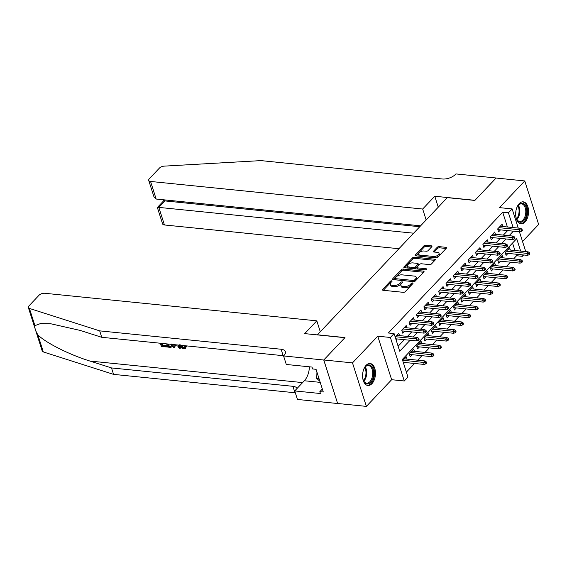 <?xml version="1.0" encoding="UTF-8"?>
<svg xmlns="http://www.w3.org/2000/svg" width="567" height="567" viewBox="0 0 567 567"><rect width="100%" height="100%" fill="white"/><g stroke="black" fill="none" stroke-linecap="round" stroke-linejoin="round"><path stroke-width="0.85" d="M391.655 280.814A0.971 0.475 -17.7 0 0 390.358 281.267L382.668 289.397A1.389 0.68 -17.7 0 0 382.47 289.928A1.389 0.68 -17.7 0 0 383.072 290.276L403.357 292.331A1.389 0.68 -17.7 0 0 405.207 291.679L412.904 283.55A0.971 0.475 -17.7 0 0 413.038 283.174A0.971 0.475 -17.7 0 0 412.62 282.94A0.971 0.475 -17.7 0 0 411.323 283.394L410.331 284.443A4.444 2.176 -17.7 0 1 404.406 286.526L402.712 286.356A4.444 2.176 -17.7 0 1 400.798 285.258A4.444 2.176 -17.7 0 1 401.422 283.543L402.421 282.494A0.971 0.475 -17.7 0 0 402.556 282.118A0.971 0.475 -17.7 0 0 402.138 281.877A0.971 0.475 -17.7 0 0 400.841 282.331L399.848 283.38A4.444 2.176 -17.7 0 1 393.923 285.463L392.229 285.293A4.444 2.176 -17.7 0 1 390.316 284.195A4.444 2.176 -17.7 0 1 390.939 282.479L391.939 281.43A0.971 0.475 -17.7 0 0 392.073 281.055A0.971 0.475 -17.7 0 0 391.655 280.814M391.308 282.097A0.971 0.475 -17.7 0 0 390.734 282.444L383.299 290.297M412.266 284.223A0.971 0.475 -17.7 0 0 411.699 284.57L410.706 285.619L410.331 284.443M401.79 283.16A0.971 0.475 -17.7 0 0 401.216 283.507L400.224 284.556L399.848 283.38M519.188 203.652A11.042 6.393 95.8 0 0 515.729 215.687A11.042 6.393 95.8 0 0 521.002 223.809A11.042 6.393 95.8 0 0 525.042 221.995A11.042 6.393 95.8 0 0 528.501 209.96A11.042 6.393 95.8 0 0 523.228 201.838A11.042 6.393 95.8 0 0 519.188 203.652M366.098 365.332A11.042 6.393 95.8 0 0 362.639 377.367A11.042 6.393 95.8 0 0 367.912 385.489A11.042 6.393 95.8 0 0 371.952 383.675A11.042 6.393 95.8 0 0 375.411 371.64A11.042 6.393 95.8 0 0 370.138 363.518A11.042 6.393 95.8 0 0 366.098 365.332M431.785 246.716A1.389 0.68 -17.7 0 0 431.976 246.184A1.389 0.68 -17.7 0 0 431.381 245.837L425.689 245.263A1.389 0.68 -17.7 0 0 423.84 245.915L415.292 254.937A1.389 0.68 -17.7 0 0 415.094 255.476A1.389 0.68 -17.7 0 0 415.696 255.816L435.98 257.872A1.389 0.68 -17.7 0 0 437.83 257.22L446.378 248.197A1.389 0.68 -17.7 0 0 446.576 247.659A1.389 0.68 -17.7 0 0 445.974 247.318L439.099 246.624A1.389 0.68 -17.7 0 0 437.249 247.276L433.592 251.138A1.389 0.68 -17.7 0 0 433.394 251.67A1.389 0.68 -17.7 0 0 433.996 252.017L437.405 252.358A3.714 1.821 -17.7 0 1 439.007 253.279A3.714 1.821 -17.7 0 1 437.419 255.526A3.714 1.821 -17.7 0 1 433.528 256.454L420.175 255.1A3.714 1.821 -17.7 0 1 418.566 254.179A3.714 1.821 -17.7 0 1 420.154 251.932A3.714 1.821 -17.7 0 1 424.045 251.004L426.271 251.231A1.389 0.68 -17.7 0 0 428.128 250.579L431.785 246.716M507.408 226.984L502.695 212.221L508.436 212.802L512.129 208.904L518.245 228.076M323.75 360.01L344.885 337.684L304.699 333.616L316.804 320.837L44.68 293.267A4.245 2.077 -17.7 0 0 39.024 295.258L28.952 305.897A4.245 2.077 -17.7 0 0 28.35 307.534A4.245 2.077 -17.7 0 0 29.42 308.427L99.686 330.866L281.097 349.244A9.908 4.848 162.3 0 1 285.371 351.682A9.908 4.848 162.3 0 1 283.968 355.509L283.564 355.941L323.75 360.01L337.634 403.52L323.785 359.974L344.998 337.571L317.442 334.778L447.292 197.642L474.848 200.435L496.061 178.031L524.766 180.937L499.499 207.628L512.129 208.904M323.785 359.974L352.49 362.88L366.381 406.39L391.648 379.706L404.278 380.981L390.394 337.471L394.079 333.573L399.707 351.214L410.083 340.257M391.648 379.706L377.764 336.196L352.49 362.88M377.764 336.196L390.394 337.471M502.695 212.221L388.338 332.992L394.079 333.573M403.165 269.049A1.389 0.68 -17.7 0 0 401.316 269.701L392.768 278.723A1.389 0.68 -17.7 0 0 392.57 279.262A1.389 0.68 -17.7 0 0 393.172 279.602L413.456 281.657A1.389 0.68 -17.7 0 0 415.306 281.012L423.854 271.983A1.389 0.68 -17.7 0 0 424.052 271.444A1.389 0.68 -17.7 0 0 423.45 271.104L403.165 269.049L403.541 270.225A1.389 0.68 -17.7 0 0 401.691 270.877L393.406 279.63M404.03 266.83L412.578 257.808A1.389 0.68 -17.7 0 1 414.427 257.156L434.712 259.211A1.389 0.68 -17.7 0 1 435.314 259.551A1.389 0.68 -17.7 0 1 435.116 260.09L431.459 263.953A1.389 0.68 -17.7 0 1 429.609 264.605L421.38 263.768A1.389 0.68 -17.7 0 0 419.53 264.42L417.099 266.986A1.389 0.68 -17.7 0 0 416.908 267.518A1.389 0.68 -17.7 0 0 417.503 267.865L426.072 268.73A0.971 0.475 -17.7 0 1 426.49 268.971A0.971 0.475 -17.7 0 1 426.079 269.559A0.971 0.475 -17.7 0 1 425.059 269.8L404.434 267.709A1.389 0.68 -17.7 0 1 403.832 267.369A1.389 0.68 -17.7 0 1 404.03 266.83L404.306 267.695M522.519 241.478L538.65 224.447L524.766 180.937M337.67 403.484L366.381 406.39M510.328 250.033L509.605 247.772L505.176 252.443L506.111 255.384L508.004 253.385M502.95 257.829L502.227 255.561L497.798 260.239L498.733 263.18L500.633 261.174M495.572 265.618L494.849 263.357L490.42 268.028L491.355 270.969L493.255 268.971M488.194 273.407L487.471 271.146L483.041 275.824L483.977 278.758L485.876 276.76M480.816 281.204L480.093 278.936L475.663 283.613L476.599 286.555L478.498 284.556M473.438 288.993L472.715 286.732L468.285 291.403L469.228 294.344L471.12 292.345M466.06 296.789L465.337 294.521L460.907 299.199L461.85 302.14L463.742 300.134M458.682 304.578L457.959 302.31L453.529 306.988L454.472 309.929L456.364 307.931M451.304 312.367L450.581 310.106L446.151 314.784L447.094 317.718L448.986 315.72M443.926 320.164L443.203 317.896L438.773 322.573L439.716 325.515L441.608 323.516M436.547 327.953L435.825 325.692L431.395 330.363L432.337 333.304L434.23 331.305M429.169 335.749L428.446 333.481L424.017 338.159L424.959 341.093L426.852 339.094M421.791 343.538L421.068 341.27L416.639 345.948L417.581 348.889L419.474 346.891M414.413 351.327L413.69 349.066L409.261 353.737L410.203 356.678L412.096 354.68M399.529 335.6L398.807 333.339L395.213 337.131M406.908 327.811L406.185 325.543L401.755 330.221L402.698 333.162L404.59 331.163M414.286 320.022L413.563 317.754L409.133 322.432L410.076 325.373L411.968 323.367M421.664 312.226L420.941 309.965L416.511 314.635L417.454 317.577L419.346 315.578M429.042 304.436L428.319 302.168L423.889 306.846L424.832 309.788L426.724 307.789M436.42 296.64L435.697 294.379L431.267 299.057L432.21 301.991L434.102 299.993M443.798 288.851L443.075 286.59L438.645 291.261L439.588 294.202L441.48 292.203M451.176 281.062L450.453 278.794L446.023 283.472L446.966 286.413L448.858 284.407M458.554 273.266L457.831 271.005L453.402 275.675L454.344 278.617L456.237 276.618M465.932 265.476L465.209 263.208L460.78 267.886L461.722 270.828L463.615 268.829M473.31 257.687L472.587 255.419L468.158 260.097L469.093 263.031L470.993 261.033M480.688 249.891L479.966 247.63L475.536 252.301L476.471 255.242L478.371 253.243M488.067 242.102L487.344 239.834L482.914 244.512L483.849 247.453L485.749 245.447M495.445 234.306L494.722 232.045L490.292 236.715L491.228 239.657L493.127 237.658M398.126 346.246L404.342 339.676M407.439 336.408L411.72 331.886M414.817 328.612L419.098 324.09M422.195 320.823L426.476 316.301M429.573 313.027L433.854 308.512M436.951 305.237L441.232 300.716M444.33 297.448L448.61 292.926M451.708 289.652L455.988 285.13M459.086 281.863L463.367 277.341M466.464 274.067L470.745 269.552M473.842 266.277L478.123 261.756M481.22 258.488L485.501 253.966M488.598 250.692L492.879 246.17M495.976 242.903L500.257 238.381M503.354 235.107L507.635 230.592M396.156 340.072L397.212 338.953M502.816 226.517L502.1 224.248L497.67 228.926L498.606 231.868L500.498 229.869M406.383 372.115L414.569 363.468M417.666 360.201L421.947 355.679M425.044 352.405L429.325 347.883M432.423 344.616L436.696 340.094M439.801 336.826L444.074 332.305M447.179 329.03L451.452 324.508M454.55 321.241L458.831 316.719M461.928 313.445L466.209 308.93M469.306 305.656L473.587 301.134M476.684 297.866L480.965 293.345M484.062 290.07L488.343 285.548M491.44 282.281L495.721 277.759M498.818 274.485L503.099 269.97M506.196 266.696L510.477 262.174M513.574 258.906L516.58 255.731L516.098 254.207M514.914 250.501L512.54 243.059M403.661 363.589L404.718 362.476M407.035 359.124L406.312 356.856L402.719 360.647M523.596 254.966L522.32 256.312L521.838 254.789M516.58 255.731L522.32 256.312M520.655 251.082L516.693 238.672L402.336 359.45L407.964 377.083L404.278 380.981M519.429 231.783L525.751 251.599M513.149 227.565L508.436 212.802M413.18 336.989L417.461 332.468M420.558 329.193L424.839 324.671M427.936 321.404L432.217 316.882M435.314 313.608L439.595 309.093M442.692 305.819L446.973 301.297M450.07 298.029L454.351 293.508M457.449 290.233L461.729 285.711M464.827 282.444L469.107 277.922M472.205 274.648L476.486 270.133M479.583 266.859L483.864 262.337M486.961 259.069L491.242 254.548M494.339 251.273L498.62 246.751M501.717 243.484L505.998 238.962M509.095 235.688L513.376 231.173M390.316 284.195L390.691 285.371A4.444 2.176 -17.7 0 0 392.605 286.47L392.229 285.293M400.224 284.556A4.444 2.176 -17.7 0 1 394.299 286.64L392.605 286.47M400.798 285.258L401.174 286.434A4.444 2.176 -17.7 0 0 403.087 287.533L402.712 286.356M410.706 285.619A4.444 2.176 -17.7 0 1 404.781 287.703L403.087 287.533M423.599 272.259L403.541 270.225M395.142 278.043A0.971 0.475 -17.7 0 0 395.008 278.418A0.971 0.475 -17.7 0 0 395.426 278.659L413.23 280.467A0.971 0.475 -17.7 0 0 414.527 280.006L415.576 278.9A4.444 2.176 -17.7 0 0 416.206 277.185A4.444 2.176 -17.7 0 0 414.286 276.086L402.116 274.853A4.444 2.176 -17.7 0 0 396.191 276.937L395.142 278.043M395.008 278.418L395.383 279.595A0.971 0.475 -17.7 0 0 395.801 279.836L395.426 278.659M416.206 277.185L416.582 278.354A4.444 2.176 -17.7 0 1 415.951 280.077L414.902 281.182A0.971 0.475 -17.7 0 1 413.605 281.636L395.801 279.836M404.661 267.737L412.953 258.984L412.578 257.808M434.854 260.366L414.803 258.332A1.389 0.68 -17.7 0 0 412.953 258.984M416.908 267.518L417.284 268.694A1.389 0.68 -17.7 0 0 417.879 269.041L425.356 269.793M412.84 262.904A3.714 1.821 -17.7 0 0 408.949 263.832A3.714 1.821 -17.7 0 0 407.368 266.079A3.714 1.821 -17.7 0 0 408.97 267L413.676 267.475A1.389 0.68 -17.7 0 0 415.526 266.823L417.95 264.265A1.389 0.68 -17.7 0 0 418.148 263.726A1.389 0.68 -17.7 0 0 417.546 263.386L412.84 262.904M407.368 266.079L407.737 267.255A3.714 1.821 -17.7 0 0 409.346 268.177L408.97 267M418.148 263.726L418.524 264.902A1.389 0.68 -17.7 0 1 418.326 265.434L415.902 268A1.389 0.68 -17.7 0 1 414.052 268.652L409.346 268.177M418.566 254.179L418.942 255.356A3.714 1.821 -17.7 0 0 420.551 256.277L420.175 255.1M439.007 253.279L439.382 254.448A3.714 1.821 -17.7 0 1 437.795 256.702A3.714 1.821 -17.7 0 1 433.904 257.631L420.551 256.277M446.116 248.474L439.475 247.8A1.389 0.68 -17.7 0 0 437.625 248.452L434.223 252.039M431.522 246.992L426.065 246.439A1.389 0.68 -17.7 0 0 424.208 247.092L415.923 255.845M425.86 363.816L426.597 363.036L426.221 361.859L425.484 362.639L425.86 363.816L424.222 364.446L423.542 362.334L424.874 360.931L404.42 358.854M425.484 362.639L403.094 360.258M424.222 364.446L403.257 362.327M424.874 360.931L426.221 361.859M395.752 338.804L416.717 340.93L416.036 338.811L395.589 336.741M417.978 339.123L418.354 340.299L419.091 339.52L418.715 338.343L417.978 339.123L416.036 338.811L417.369 337.408L396.914 335.338M416.717 340.93L418.354 340.299M418.715 338.343L417.369 337.408M363.412 370.194A9.554 5.535 -84.2 0 1 363.426 370.166A9.554 5.535 -84.2 0 1 364.879 367.324A9.554 5.535 -84.2 0 1 371.98 366.835A9.554 5.535 -84.2 0 1 372.788 378.657A9.554 5.535 -84.2 0 1 363.525 380.712A9.554 5.535 -84.2 0 1 362.66 377.601M363.404 380.436A8.845 5.124 95.8 0 0 366.643 383.157A8.845 5.124 95.8 0 0 371.874 378.281A8.845 5.124 95.8 0 0 368.422 365.552A8.845 5.124 95.8 0 0 364.709 367.565M367.182 385.34A10.971 6.35 95.8 0 0 373.483 379.288A10.971 6.35 95.8 0 0 369.393 363.518M316.939 372.087L316.74 378.43L319.866 381.258M319.037 378.664L316.74 378.43M362.582 375.113A6.301 3.65 95.8 0 0 362.837 372.618M516.502 208.514A9.554 5.535 -84.2 0 1 516.516 208.486A9.554 5.535 -84.2 0 1 517.969 205.644A9.554 5.535 -84.2 0 1 525.07 205.155A9.554 5.535 -84.2 0 1 525.878 216.977A9.554 5.535 -84.2 0 1 516.608 219.025A9.554 5.535 -84.2 0 1 515.75 215.914M516.494 218.756A8.845 5.124 95.8 0 0 519.733 221.47A8.845 5.124 95.8 0 0 524.957 216.601A8.845 5.124 95.8 0 0 521.512 203.872A8.845 5.124 95.8 0 0 517.799 205.885M520.272 223.66A10.971 6.35 95.8 0 0 526.573 217.6A10.971 6.35 95.8 0 0 522.483 201.838M515.672 213.433A6.301 3.65 95.8 0 0 515.92 210.938M161.304 343.34L162.063 345.721L166.124 346.132L166.386 346.947L166.719 346.6A18.435 10.674 95.8 0 0 166.563 345.672L162.502 345.26A18.435 10.674 95.8 0 0 162.091 343.418M185.891 346.742L185.466 348.351L186.451 346.146L185.416 345.806L184.849 346.409L185.891 346.742L186.451 346.146M180.434 344.906C180.88 346.543 181.894 347.571 183.481 347.982L183.906 347.528L181.908 346.203M99.686 330.866L101.734 337.301L80.195 330.426L50.548 323.714L40.37 323.622L34.913 325.635C34.552 327.882 35.523 330.908 37.819 334.736C44.85 342.362 69.479 354.793 89.969 361.059L111.515 367.933L292.926 386.311A9.908 4.848 162.3 0 1 297.08 388.445M177.96 345.027L180.228 348.351L179.193 348.244L177.719 345.998L174.778 345.7L174.693 347.791L175.331 345.112M180.228 348.351L180.554 347.996L179.016 345.133M111.515 367.933L113.57 374.376L294.982 392.754A9.908 4.848 162.3 0 1 295.322 392.789M283.734 355.757A9.908 4.848 162.3 0 0 283.153 355.679L101.734 337.301M37.819 334.736L43.305 351.937L113.57 374.376M283.564 355.941L286.285 364.468L312.006 367.069L312.601 368.954L316.046 369.301L323.289 391.995L319.845 391.648L320.447 393.526L294.727 390.925L297.448 399.452L337.634 403.52M316.804 320.837L320.291 331.773M309.426 366.806A15.926 9.221 -84.2 0 1 304.359 380.755L294.727 390.925M43.305 351.937A4.245 2.077 162.3 0 1 42.234 351.044L28.35 307.534M322.339 389.012L319.845 391.648M183.481 347.982L184.573 347.67L184.849 346.409M185.466 348.351L183.828 348.804C181.653 348.4 180.2 347.068 179.463 344.807M174.693 347.791L173.658 347.684L173.878 344.608M174.82 344.708L177.017 344.927M172.333 344.452L172.07 346.933L170.178 347.33L167.712 347.082L166.691 343.885M167.662 343.978L168.42 346.366L169.845 346.508L171.312 346.175L171.248 343.978M168.42 346.366L168.86 345.905A18.435 10.674 95.8 0 0 168.449 344.063M169.845 346.508L170.284 346.047L168.86 345.905M166.386 346.947L161.354 346.437L160.333 343.241M166.124 346.132L166.563 345.672M162.063 345.721L162.502 345.26M426.164 219.953L422.67 209.025L150.553 181.454L156.159 199.038L420.608 225.822M496.111 178.038L474.962 200.314L434.776 196.246L422.67 209.025M156.159 199.038L153.955 196.806L148.717 180.405A4.245 2.077 -17.7 0 1 149.319 178.768L159.391 168.13A4.245 2.077 -17.7 0 1 164.161 166.131L260.891 160.61L442.303 178.988A9.908 4.848 -17.7 0 0 455.507 174.345L455.911 173.92L496.097 177.988M438.263 207.175L434.776 196.246M413.627 233.2L158.824 207.387L164.437 224.964A4.245 2.077 162.3 0 1 162.601 223.915L157.371 207.522L158.824 207.387L164.947 200.916L419.75 226.729M398.927 248.722L164.437 224.964M148.717 180.405A4.245 2.077 -17.7 0 0 150.553 181.454M157.392 207.444L163.516 200.973L164.947 200.916L164.621 199.896M433.238 356.026L433.975 355.247L433.599 354.07L432.862 354.85L433.238 356.026L431.6 356.657L430.92 354.538L432.252 353.135L411.798 351.065M432.862 354.85L410.473 352.468M431.6 356.657L409.48 354.418M432.252 353.135L433.599 354.07M440.616 348.23L441.353 347.458L440.977 346.281L440.24 347.061L440.616 348.23L438.978 348.861L438.298 346.749L439.631 345.346L419.176 343.276M440.24 347.061L417.844 344.672M438.978 348.861L416.858 346.621M439.631 345.346L440.977 346.281M447.994 340.441L448.731 339.661L448.355 338.485L447.618 339.264L447.994 340.441L446.357 341.072L445.676 338.953L447.009 337.556L426.554 335.48M447.618 339.264L425.222 336.883M446.357 341.072L424.236 338.832M447.009 337.556L448.355 338.485M455.372 332.652L456.109 331.872L455.733 330.696L454.996 331.475L455.372 332.652L453.735 333.283L453.054 331.163L454.387 329.76L433.932 327.691M454.996 331.475L432.6 329.094M453.735 333.283L431.615 331.043M454.387 329.76L455.733 330.696M401.975 330.894L424.095 333.141L423.414 331.022L402.96 328.952M425.356 331.334L425.732 332.51L426.469 331.73L426.093 330.554L425.356 331.334L423.414 331.022L424.747 329.618L404.292 327.549M424.095 333.141L425.732 332.51M426.093 330.554L424.747 329.618M409.353 323.105L431.473 325.345L430.792 323.225L410.338 321.156M432.734 323.537L433.11 324.714L433.847 323.934L433.471 322.758L432.734 323.537L430.792 323.225L432.125 321.829L411.67 319.753M431.473 325.345L433.11 324.714M433.471 322.758L432.125 321.829M416.731 315.316L438.851 317.555L438.171 315.436L417.716 313.367M440.112 315.748L440.488 316.925L441.225 316.145L440.85 314.969L440.112 315.748L438.171 315.436L439.503 314.033L419.048 311.963M438.851 317.555L440.488 316.925M440.85 314.969L439.503 314.033M424.109 307.52L446.229 309.759L445.549 307.647L425.094 305.57M447.491 307.952L447.866 309.128L448.603 308.349L448.228 307.172L447.491 307.952L445.549 307.647L446.881 306.244L426.427 304.167M446.229 309.759L447.866 309.128M448.228 307.172L446.881 306.244M462.75 324.856L463.487 324.076L463.111 322.899L462.374 323.679L462.75 324.856L461.113 325.486L460.432 323.374L461.765 321.971L441.31 319.894M462.374 323.679L439.978 321.298M461.113 325.486L438.993 323.247M461.765 321.971L463.111 322.899M431.487 299.73L453.607 301.97L452.927 299.851L432.472 297.781M454.869 300.163L455.244 301.339L455.981 300.56L455.606 299.383L454.869 300.163L452.927 299.851L454.259 298.448L433.805 296.378M453.607 301.97L455.244 301.339M455.606 299.383L454.259 298.448M470.128 317.066L470.865 316.287L470.49 315.11L469.752 315.89L470.128 317.066L468.491 317.697L467.81 315.578L469.143 314.175L448.688 312.105M469.752 315.89L447.356 313.508M468.491 317.697L446.371 315.458M469.143 314.175L470.49 315.11M438.865 291.934L460.985 294.181L460.305 292.062L439.85 289.992M462.247 292.374L462.622 293.55L463.359 292.77L462.984 291.594L462.247 292.374L460.305 292.062L461.637 290.658L441.183 288.589M460.985 294.181L462.622 293.55M462.984 291.594L461.637 290.658M477.506 309.277L478.243 308.498L477.868 307.321L477.131 308.101L477.506 309.277L475.869 309.908L475.189 307.789L476.521 306.386L456.066 304.316M477.131 308.101L454.734 305.719M475.869 309.908L453.749 307.661M476.521 306.386L477.868 307.321M446.243 284.145L468.356 286.385L467.683 284.273L447.228 282.196M469.625 284.577L470 285.754L470.738 284.974L470.362 283.798L469.625 284.577L467.683 284.273L469.015 282.869L448.561 280.793M468.356 286.385L470 285.754M470.362 283.798L469.015 282.869M484.884 301.481L485.621 300.701L485.246 299.525L484.509 300.304L484.884 301.481L483.24 302.112L482.567 299.993L483.899 298.596L463.445 296.52M484.509 300.304L462.112 297.923M483.24 302.112L461.127 299.872M483.899 298.596L485.246 299.525M453.621 276.356L475.734 278.595L475.061 276.476L454.606 274.407M477.003 276.788L477.379 277.965L478.116 277.185L477.74 276.009L477.003 276.788L475.061 276.476L476.393 275.073L455.939 273.003M475.734 278.595L477.379 277.965M477.74 276.009L476.393 275.073M492.262 293.692L492.999 292.912L492.624 291.736L491.887 292.515L492.262 293.692L490.618 294.323L489.945 292.203L491.277 290.8L470.823 288.731M491.887 292.515L469.49 290.134M490.618 294.323L468.505 292.083M491.277 290.8L492.624 291.736M460.999 268.56L483.112 270.799L482.439 268.687L461.985 266.61M484.381 268.992L484.75 270.168L485.494 269.389L485.118 268.219L484.381 268.992L482.439 268.687L483.764 267.284L463.317 265.207M483.112 270.799L484.75 270.168M485.118 268.219L483.764 267.284M499.633 285.896L500.377 285.116L500.002 283.939L499.265 284.719L499.633 285.896L497.996 286.526L497.323 284.414L498.648 283.011L478.201 280.934M499.265 284.719L476.868 282.338M497.996 286.526L475.883 284.287M498.648 283.011L500.002 283.939M468.37 260.77L490.49 263.01L489.817 260.891L469.363 258.821M491.752 261.203L492.128 262.379L492.872 261.6L492.496 260.423L491.752 261.203L489.817 260.891L491.142 259.488L470.695 257.418M490.49 263.01L492.128 262.379M492.496 260.423L491.142 259.488M507.011 278.106L507.756 277.327L507.38 276.15L506.636 276.93L507.011 278.106L505.374 278.737L504.701 276.618L506.026 275.215L485.572 273.145M506.636 276.93L484.246 274.548M505.374 278.737L483.254 276.498M506.026 275.215L507.38 276.15M475.748 252.974L497.869 255.221L497.195 253.102L476.741 251.032M499.13 253.414L499.506 254.59L500.243 253.81L499.874 252.634L499.13 253.414L497.195 253.102L498.521 251.698L478.066 249.629M497.869 255.221L499.506 254.59M499.874 252.634L498.521 251.698M514.389 270.317L515.127 269.538L514.758 268.361L514.014 269.141L514.389 270.317L512.752 270.948L512.079 268.829L513.404 267.426L492.95 265.356M514.014 269.141L491.624 266.759M512.752 270.948L490.632 268.701M513.404 267.426L514.758 268.361M483.127 245.185L505.247 247.425L504.573 245.313L484.119 243.236M506.508 245.617L506.884 246.794L507.621 246.014L507.252 244.838L506.508 245.617L504.573 245.313L505.899 243.909L485.444 241.833M505.247 247.425L506.884 246.794M507.252 244.838L505.899 243.909M521.768 262.521L522.505 261.741L522.129 260.565L521.392 261.344L521.768 262.521L520.13 263.152L519.457 261.04L520.782 259.636L500.328 257.56M521.392 261.344L499.003 258.963M520.13 263.152L498.01 260.912M520.782 259.636L522.129 260.565M490.505 237.396L512.625 239.635L511.951 237.516L491.497 235.447M513.886 237.828L514.262 239.005L514.999 238.225L514.623 237.049L513.886 237.828L511.951 237.516L513.277 236.113L492.822 234.043M512.625 239.635L514.262 239.005M514.623 237.049L513.277 236.113M529.146 254.732L529.883 253.952L529.507 252.776L528.77 253.555L529.146 254.732L527.508 255.363L526.835 253.243L528.161 251.84L507.706 249.771M528.77 253.555L506.381 251.174M527.508 255.363L505.388 253.123M528.161 251.84L529.507 252.776M497.883 229.6L520.003 231.839L519.329 229.727L498.875 227.65M521.264 230.039L521.64 231.208L522.377 230.429L522.001 229.259L521.264 230.039L519.329 229.727L520.655 228.324L500.2 226.254M520.003 231.839L521.64 231.208M522.001 229.259L520.655 228.324M390.734 282.444L390.358 281.267M411.699 284.57L411.323 283.394M401.216 283.507L400.841 282.331M394.299 286.64L393.923 285.463M404.781 287.703L404.406 286.526M382.938 290.254L382.668 289.397M423.762 272.082L423.45 271.104M393.044 279.588L392.768 278.723M401.691 270.877L401.316 269.701M413.605 281.636L413.23 280.467M414.902 281.182L414.527 280.006M415.951 280.077L415.576 278.9M414.803 258.332L414.427 257.156M435.024 260.189L434.712 259.211M417.879 269.041L417.503 267.865M426.285 269.41L426.072 268.73M414.052 268.652L413.676 267.475M415.902 268L415.526 266.823M418.326 265.434L417.95 264.265M433.904 257.631L433.528 256.454M433.868 251.996L433.592 251.138M437.625 248.452L437.249 247.276M439.475 247.8L439.099 246.624M446.286 248.296L445.974 247.318M415.568 255.802L415.292 254.937M424.208 247.092L423.84 245.915M426.065 246.439L425.689 245.263M431.693 246.815L431.381 245.837M365.261 366.927A8.845 5.124 -84.2 0 1 365.885 377.679A8.845 5.124 -84.2 0 1 363.823 381.18M363.468 380.563A8.555 4.954 95.8 0 0 365.176 377.494A8.555 4.954 95.8 0 0 364.794 367.459M518.351 205.24A8.845 5.124 -84.2 0 1 518.975 215.999A8.845 5.124 -84.2 0 1 516.913 219.493M516.558 218.876A8.555 4.954 95.8 0 0 518.266 215.807A8.555 4.954 95.8 0 0 517.884 205.778M89.969 361.059L302.615 382.597M292.926 386.311L294.982 392.754M283.153 355.679L281.097 349.244M29.42 308.427L34.913 325.635M320.22 382.364L304.359 380.755M172.488 346.494L172.07 346.933M163.076 199.733L163.48 201.009"/></g></svg>
